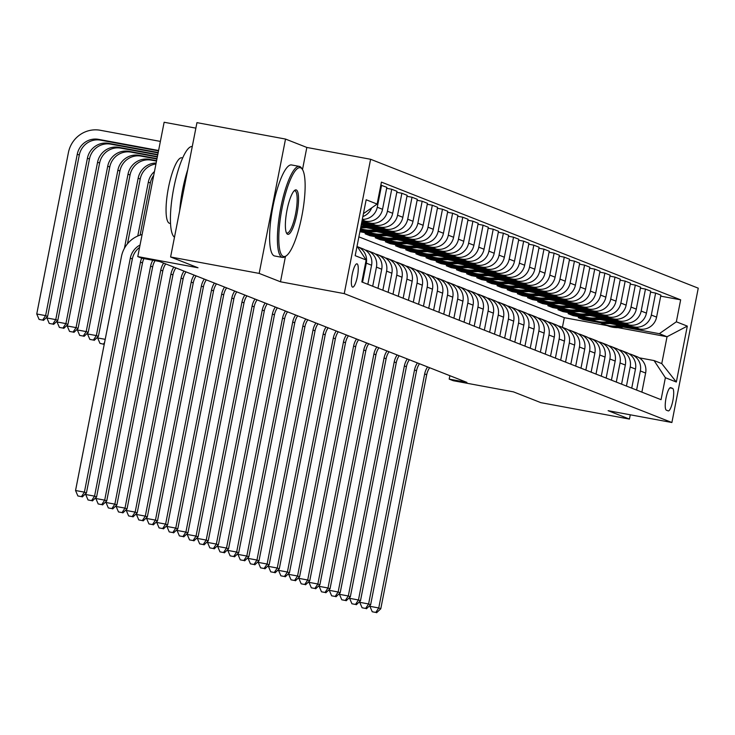 <?xml version="1.0" encoding="UTF-8"?>
<svg xmlns="http://www.w3.org/2000/svg" width="735" height="735" viewBox="0 0 735 735"><rect width="100%" height="100%" fill="white"/><g stroke="black" fill="none" stroke-linecap="round" stroke-linejoin="round"><path stroke-width="1.1" d="M352.524 287.091A11.852 2.747 100.5 0 0 352.644 287.128A11.852 2.747 100.5 0 0 357.458 276.241A11.852 2.747 100.5 0 0 357.081 263.856A11.852 2.747 100.5 0 0 356.962 263.819A11.852 2.747 100.5 0 0 352.157 274.715A11.852 2.747 100.5 0 0 352.524 287.091M195.877 128.138L164.135 122.258L137.776 256.598L141.837 258.196L159.55 261.485L466.9 382.393L449.186 379.113L453.247 380.712L513.471 391.874L540.877 402.661L629.436 419.079L630.281 414.806M285.52 139.062L196.952 122.644L170.603 256.984L259.17 273.411L280.485 281.79L344.246 293.614L370.605 159.275L306.835 147.45L285.52 139.062L259.17 273.411M344.246 293.614L671.891 422.515L698.25 288.175L370.605 159.275M672.562 388.365L670.77 387.657A11.484 2.655 100.5 0 0 670.66 387.63A11.484 2.655 100.5 0 0 666.002 398.177A11.484 2.655 100.5 0 0 666.36 410.167L668.143 410.874A11.484 2.655 100.5 0 0 668.253 410.911A11.484 2.655 100.5 0 0 672.92 400.354A11.484 2.655 100.5 0 0 672.562 388.365L669.925 387.878M676.347 321.801L687.308 326.11L676.338 382.025L665.377 377.716L654.058 360.563L661.766 363.595L667.04 336.731L659.323 333.69L676.347 321.801L680.656 299.834L381.428 182.115L377.119 204.073L363.439 213.646M357.054 246.207L366.149 259.997L361.84 281.964L661.068 399.684L665.377 377.716M366.149 259.997L355.189 255.679L366.159 199.764L377.119 204.073M137.776 256.598L198.009 267.77L170.603 256.984M671.891 422.515L608.121 410.69L629.436 419.079M449.857 375.695L449.186 379.113M562.413 327.332L564.305 317.676L607.248 325.642M617.979 327.635L667.04 336.731L687.308 326.11M654.058 360.563L639.22 357.816M583.351 318.595L583.158 319.569L600.568 322.803M623.252 327.002L659.323 333.69M583.158 319.569L578.289 317.658L594.661 320.69M609.903 323.519L639.579 329.023A14.81 14.397 -68.5 0 0 656.594 317.125L660.903 295.158L655.629 293.081L650.567 292.144M573.199 314.598L573.006 315.581L590.416 318.806M613.109 323.014L634.296 326.946A14.81 14.397 -68.5 0 0 651.32 315.049L655.629 293.081M573.006 315.581L568.137 313.661L584.509 316.693M599.76 319.523L629.426 325.026A14.81 14.397 -68.5 0 0 646.442 313.128L650.751 291.161L645.477 289.085L640.415 288.148M563.047 310.611L562.863 311.585L580.264 314.81M602.957 319.018L624.144 322.95A14.81 14.397 -68.5 0 0 641.168 311.052L645.477 289.085M562.863 311.585L557.984 309.665L574.366 312.706M589.608 315.526L619.274 321.03A14.81 14.397 -68.5 0 0 636.299 309.132L640.608 287.164L635.325 285.088L630.262 284.151M552.904 306.614L552.711 307.588L570.112 310.822A28.334 27.535 111.5 0 0 573.079 312.2L574.623 312.807A28.334 27.535 111.5 0 0 591.436 313.762M592.805 315.03L614.001 318.953A14.81 14.397 -68.5 0 0 631.016 307.055L635.325 285.088M552.711 307.588L547.841 305.677L564.214 308.709M579.456 311.539L609.122 317.042A14.81 14.397 -68.5 0 0 626.146 305.144L630.455 283.177L625.173 281.101L620.11 280.164M542.752 302.618L542.559 303.601L559.969 306.826A28.334 27.535 111.5 0 0 562.927 308.204L564.471 308.81A28.334 27.535 111.5 0 0 581.284 309.766M582.653 311.034L603.848 314.966A14.81 14.397 -68.5 0 0 620.864 303.068L625.173 281.101M542.559 303.601L537.689 301.681L554.061 304.722M569.303 307.542L598.979 313.046A14.81 14.397 -68.5 0 0 615.994 301.148L620.303 279.181L615.03 277.104L609.967 276.167M532.599 298.63L532.406 299.604L549.817 302.829A28.334 27.535 111.5 0 0 552.784 304.216L554.319 304.823A28.334 27.535 111.5 0 0 571.132 305.769M572.51 307.037L593.696 310.969A14.81 14.397 -68.5 0 0 610.721 299.071L615.03 277.104M532.406 299.604L527.537 297.684L543.909 300.725M559.16 303.555L588.827 309.049A14.81 14.397 -68.5 0 0 605.842 297.16L610.151 275.193L604.877 273.117L599.815 272.171M522.447 294.634L522.263 295.608L539.665 298.842A28.334 27.535 111.5 0 0 542.632 300.22L544.176 300.826A28.334 27.535 111.5 0 0 560.989 301.782M562.358 303.05L583.544 306.973A14.81 14.397 -68.5 0 0 600.568 295.084L604.877 273.117M522.263 295.608L517.385 293.697L533.766 296.729M549.008 299.558L578.675 305.062A14.81 14.397 -68.5 0 0 595.699 293.164L600.008 271.197L594.725 269.12L589.663 268.183M512.304 290.637L512.111 291.62L529.512 294.845A28.334 27.535 111.5 0 0 532.48 296.223L534.023 296.83A28.334 27.535 111.5 0 0 550.837 297.785M552.205 299.053L573.401 302.985A14.81 14.397 -68.5 0 0 590.416 291.088L594.725 269.12M512.111 291.62L507.233 289.7L523.614 292.741M538.856 295.562L568.522 301.065A14.81 14.397 -68.5 0 0 585.547 289.167L589.856 267.2L584.573 265.124L579.511 264.187M502.152 286.65L501.959 287.624L519.369 290.849A28.334 27.535 111.5 0 0 522.328 292.236L523.871 292.842A28.334 27.535 111.5 0 0 540.684 293.789M542.053 295.057L563.249 298.989A14.81 14.397 -68.5 0 0 580.264 287.091L584.573 265.124M501.959 287.624L497.09 285.713L513.462 288.745M528.704 291.575L558.37 297.069A14.81 14.397 -68.5 0 0 575.395 285.18L579.704 263.213L574.43 261.136L569.359 260.19M492 282.653L491.807 283.627L509.217 286.861M531.901 291.069L553.097 294.992A14.81 14.397 -68.5 0 0 570.121 283.104L574.43 261.136M491.807 283.627L486.938 281.716L503.31 284.748M518.552 287.578L548.227 293.081A14.81 14.397 -68.5 0 0 565.243 281.183L569.551 259.216L564.278 257.14L559.216 256.203M481.848 278.657L481.655 279.64L499.065 282.865A28.334 27.535 111.5 0 0 502.033 284.243L503.576 284.858A28.334 27.535 111.5 0 0 520.389 285.805M521.758 287.073L542.945 291.005A14.81 14.397 -68.5 0 0 559.969 279.107L564.278 257.14M481.655 279.64L476.785 277.72L493.157 280.761M508.409 283.581L538.075 289.085A14.81 14.397 -68.5 0 0 555.09 277.187L559.409 255.22L554.126 253.143L549.063 252.206M471.705 274.669L471.512 275.643L488.913 278.877A28.334 27.535 111.5 0 0 491.88 280.255L493.424 280.862A28.334 27.535 111.5 0 0 510.237 281.808M511.606 283.076L532.792 287.008A14.81 14.397 -68.5 0 0 549.817 275.111L554.126 253.143M471.512 275.643L466.633 273.732L483.014 276.764M498.257 279.594L527.923 285.097A14.81 14.397 -68.5 0 0 544.947 273.2L549.256 251.232L543.974 249.156L538.911 248.219M461.552 270.673L461.36 271.656L478.77 274.881A28.334 27.535 111.5 0 0 481.728 276.259L483.272 276.865A28.334 27.535 111.5 0 0 500.085 277.821M501.454 279.089L522.649 283.012A14.81 14.397 -68.5 0 0 539.665 271.123L543.974 249.156M461.36 271.656L456.49 269.736L472.862 272.768M488.104 275.597L517.771 281.101A14.81 14.397 -68.5 0 0 534.795 269.203L539.104 247.236L533.83 245.159L528.759 244.222M451.4 266.686L451.207 267.659L468.618 270.884A28.334 27.535 111.5 0 0 471.576 272.272L473.12 272.878A28.334 27.535 111.5 0 0 489.933 273.824M491.302 275.092L512.497 279.024A14.81 14.397 -68.5 0 0 529.512 267.127L533.83 245.159M451.207 267.659L446.338 265.739L462.71 268.78M477.952 271.601L507.628 277.104A14.81 14.397 -68.5 0 0 524.643 265.206L528.952 243.239L523.678 241.163L518.616 240.226M441.248 262.689L441.055 263.663L458.465 266.897A28.334 27.535 111.5 0 0 461.433 268.275L462.976 268.881A28.334 27.535 111.5 0 0 479.78 269.837M481.159 271.105L502.345 275.028A14.81 14.397 -68.5 0 0 519.369 263.13L523.678 241.163M441.055 263.663L436.186 261.752L452.558 264.784M467.809 267.613L497.476 273.117A14.81 14.397 -68.5 0 0 514.491 261.219L518.8 239.252L513.526 237.175L508.464 236.238M431.096 258.692L430.912 259.675L448.313 262.9A28.334 27.535 111.5 0 0 451.281 264.278L452.824 264.885A28.334 27.535 111.5 0 0 469.637 265.84M471.006 267.108L492.193 271.04A14.81 14.397 -68.5 0 0 509.217 259.143L513.526 237.175M430.912 259.675L426.034 257.755L442.415 260.796M457.657 263.617L487.323 269.12A14.81 14.397 -68.5 0 0 504.348 257.222L508.657 235.255L503.374 233.179L498.312 232.242M420.953 254.705L420.76 255.679L438.161 258.904A28.334 27.535 111.5 0 0 441.129 260.291L442.672 260.897A28.334 27.535 111.5 0 0 459.485 261.844M460.854 263.112L482.05 267.044A14.81 14.397 -68.5 0 0 499.065 255.146L503.374 233.179M420.76 255.679L415.891 253.759L432.263 256.8M447.505 259.63L477.171 265.124A14.81 14.397 -68.5 0 0 494.196 253.235L498.505 231.268L493.222 229.191L488.159 228.245M410.801 250.708L410.608 251.682L428.018 254.916A28.334 27.535 111.5 0 0 430.976 256.294L432.52 256.901A28.334 27.535 111.5 0 0 449.333 257.856M450.702 259.124L471.898 263.047A14.81 14.397 -68.5 0 0 488.913 251.149L493.222 229.191M410.608 251.682L405.738 249.771L422.111 252.803M437.353 255.633L467.028 261.136A14.81 14.397 -68.5 0 0 484.043 249.238L488.352 227.271L483.079 225.195L478.016 224.258M400.648 246.712L400.456 247.695L417.866 250.92A28.334 27.535 111.5 0 0 420.833 252.298L422.368 252.904A28.334 27.535 111.5 0 0 439.181 253.86M440.559 255.128L461.745 259.06A14.81 14.397 -68.5 0 0 478.77 247.162L483.079 225.195M400.456 247.695L395.586 245.775L411.958 248.816M427.21 251.636L456.876 257.14A14.81 14.397 -68.5 0 0 473.891 245.242L478.2 223.275L472.927 221.198L467.864 220.261M390.496 242.725L390.313 243.698L407.714 246.923A28.334 27.535 111.5 0 0 410.681 248.311L412.225 248.917A28.334 27.535 111.5 0 0 429.038 249.863M430.407 251.131L451.593 255.063A14.81 14.397 -68.5 0 0 468.618 243.166L472.927 221.198M390.313 243.698L385.434 241.778L401.815 244.819M417.057 247.649L446.724 253.143A14.81 14.397 -68.5 0 0 463.748 241.255L468.057 219.287L462.774 217.211L457.712 216.265M380.353 238.728L380.16 239.702L397.562 242.936A28.334 27.535 111.5 0 0 400.529 244.314L402.073 244.92A28.334 27.535 111.5 0 0 418.886 245.876M420.255 247.144L441.45 251.067A14.81 14.397 -68.5 0 0 458.465 239.178L462.774 217.211M380.16 239.702L375.282 237.791L391.663 240.823M406.905 243.652L436.572 249.156A14.81 14.397 -68.5 0 0 453.596 237.258L457.905 215.291L452.622 213.214L447.56 212.277M370.201 234.731L370.008 235.714L387.418 238.939M410.102 243.147L431.298 247.079A14.81 14.397 -68.5 0 0 448.313 235.182L452.622 213.214M370.008 235.714L365.139 233.794L381.511 236.835M396.753 239.656L426.419 245.159A14.81 14.397 -68.5 0 0 443.444 233.261L447.753 211.294L442.479 209.218L437.408 208.281M359.893 231.727L377.266 234.952M399.95 239.151L421.146 243.083A14.81 14.397 -68.5 0 0 438.17 231.185L442.479 209.218M360.086 230.744L371.359 232.839M386.601 235.669L416.276 241.163A14.81 14.397 -68.5 0 0 433.292 229.274L437.601 207.307L432.327 205.23L427.265 204.284M360.288 229.688L367.114 230.955M389.807 235.163L410.994 239.086A14.81 14.397 -68.5 0 0 428.018 227.198L432.327 205.23M360.481 228.714L361.207 228.842M376.458 231.672L406.124 237.175A14.81 14.397 -68.5 0 0 423.139 225.277L427.458 203.31L422.175 201.234L417.112 200.297M379.655 231.167L400.841 235.099A14.81 14.397 -68.5 0 0 417.866 223.201L422.175 201.234M366.306 227.675L395.972 233.179A14.81 14.397 -68.5 0 0 412.996 221.281L417.305 199.314L412.023 197.237L406.96 196.3M369.503 227.179L390.698 231.102A14.81 14.397 -68.5 0 0 407.714 219.205L412.023 197.237M361.28 224.634L385.82 229.191A14.81 14.397 -68.5 0 0 402.844 217.294L407.153 195.326L401.88 193.25L396.808 192.313M361.491 223.578L380.546 227.115A14.81 14.397 -68.5 0 0 397.562 215.217L401.88 193.25M361.684 222.604L375.677 225.195A14.81 14.397 -68.5 0 0 392.692 213.297L397.001 191.33L391.727 189.253L386.665 188.316M361.886 221.538L370.394 223.118A14.81 14.397 -68.5 0 0 387.418 211.221L391.727 189.253M362.079 220.564L365.525 221.198A14.81 14.397 -68.5 0 0 382.54 209.3L386.849 187.342L380.84 185.128M564.305 317.676L358.882 236.863M641.875 392.132L645.624 373.04A14.81 14.397 -68.5 0 0 636.878 356.622L631.604 354.546A14.81 14.397 -68.5 0 0 629.077 353.82M680.656 299.834L660.71 296.131M636.602 390.055L640.35 370.964A14.81 14.397 -68.5 0 0 631.604 354.546M631.732 388.135L635.472 369.043A14.81 14.397 -68.5 0 0 626.725 352.635L621.452 350.558A14.81 14.397 -68.5 0 0 618.925 349.823M626.45 386.059L630.198 366.967A14.81 14.397 -68.5 0 0 621.452 350.558M621.58 384.148L625.329 365.056A14.81 14.397 -68.5 0 0 616.582 348.638L611.299 346.562A14.81 14.397 -68.5 0 0 608.773 345.836M616.297 382.071L620.046 362.98A14.81 14.397 -68.5 0 0 611.299 346.562M611.428 380.151L615.177 361.06A14.81 14.397 -68.5 0 0 606.43 344.642L601.147 342.565A14.81 14.397 -68.5 0 0 598.621 341.839M606.154 378.075L609.894 358.983A14.81 14.397 -68.5 0 0 601.147 342.565M601.276 376.164L605.024 357.063A14.81 14.397 -68.5 0 0 596.278 340.654L591.004 338.578A14.81 14.397 -68.5 0 0 588.478 337.843M596.002 374.087L599.751 354.987A14.81 14.397 -68.5 0 0 591.004 338.578M591.133 372.167L594.872 353.076A14.81 14.397 -68.5 0 0 586.126 336.658L580.852 334.581A14.81 14.397 -68.5 0 0 578.326 333.855M585.85 370.091L589.599 350.999A14.81 14.397 -68.5 0 0 580.852 334.581M580.981 368.171L584.72 349.079A14.81 14.397 -68.5 0 0 575.974 332.661L570.7 330.585A14.81 14.397 -68.5 0 0 568.173 329.859M575.698 366.094L579.446 347.003A14.81 14.397 -68.5 0 0 570.7 330.585M570.829 364.183L574.577 345.082A14.81 14.397 -68.5 0 0 565.831 328.674L560.548 326.597A14.81 14.397 -68.5 0 0 558.021 325.871M565.546 362.107L569.294 343.006A14.81 14.397 -68.5 0 0 560.548 326.597M560.676 360.187L564.425 341.095A14.81 14.397 -68.5 0 0 555.678 324.677L550.396 322.601A14.81 14.397 -68.5 0 0 547.869 321.875M555.403 358.11L559.142 339.019A14.81 14.397 -68.5 0 0 550.396 322.601M550.524 356.19L554.273 337.099A14.81 14.397 -68.5 0 0 545.526 320.69L540.253 318.613A14.81 14.397 -68.5 0 0 537.726 317.878M545.251 354.114L548.999 335.022A14.81 14.397 -68.5 0 0 540.253 318.613M540.381 352.203L544.12 333.102A14.81 14.397 -68.5 0 0 535.374 316.693L530.1 314.617A14.81 14.397 -68.5 0 0 527.574 313.891M535.098 350.126L538.847 331.026A14.81 14.397 -68.5 0 0 530.1 314.617M530.229 348.206L533.977 329.115A14.81 14.397 -68.5 0 0 525.231 312.697L519.948 310.62A14.81 14.397 -68.5 0 0 517.422 309.894M524.946 346.13L528.695 327.038A14.81 14.397 -68.5 0 0 519.948 310.62M520.077 344.21L523.825 325.118A14.81 14.397 -68.5 0 0 515.079 308.709L509.796 306.633A14.81 14.397 -68.5 0 0 507.269 305.898M514.803 342.133L518.542 323.042A14.81 14.397 -68.5 0 0 509.796 306.633M509.925 340.222L513.673 321.131A14.81 14.397 -68.5 0 0 504.927 304.713L499.653 302.636A14.81 14.397 -68.5 0 0 497.126 301.91M504.651 338.146L508.399 319.054A14.81 14.397 -68.5 0 0 499.653 302.636M499.782 336.226L503.521 317.134A14.81 14.397 -68.5 0 0 494.774 300.716L489.501 298.64A14.81 14.397 -68.5 0 0 486.974 297.914M494.499 334.149L498.247 315.058A14.81 14.397 -68.5 0 0 489.501 298.64M489.629 332.238L493.378 313.138A14.81 14.397 -68.5 0 0 484.631 296.729L479.349 294.652A14.81 14.397 -68.5 0 0 476.822 293.917M484.347 330.162L488.095 311.061A14.81 14.397 -68.5 0 0 479.349 294.652M479.477 328.242L483.226 309.15A14.81 14.397 -68.5 0 0 474.479 292.732L469.196 290.656A14.81 14.397 -68.5 0 0 466.67 289.93M474.204 326.165L477.943 307.074A14.81 14.397 -68.5 0 0 469.196 290.656M469.325 324.245L473.074 305.154A14.81 14.397 -68.5 0 0 464.327 288.736L459.053 286.659A14.81 14.397 -68.5 0 0 456.527 285.933M464.051 322.169L467.8 303.077A14.81 14.397 -68.5 0 0 459.053 286.659M459.182 320.258L462.921 301.157A14.81 14.397 -68.5 0 0 454.175 284.748L448.901 282.672A14.81 14.397 -68.5 0 0 446.375 281.946M453.899 318.181L457.648 299.081A14.81 14.397 -68.5 0 0 448.901 282.672M449.03 316.261L452.769 297.17A14.81 14.397 -68.5 0 0 444.023 280.752L438.749 278.675A14.81 14.397 -68.5 0 0 436.222 277.949M443.747 314.185L447.496 295.093A14.81 14.397 -68.5 0 0 438.749 278.675M438.878 312.265L442.626 293.173A14.81 14.397 -68.5 0 0 433.88 276.764L428.597 274.688A14.81 14.397 -68.5 0 0 426.07 273.953M433.595 310.188L437.343 291.097A14.81 14.397 -68.5 0 0 428.597 274.688M428.725 308.277L432.474 289.177A14.81 14.397 -68.5 0 0 423.727 272.768L418.445 270.691A14.81 14.397 -68.5 0 0 415.918 269.965M423.452 306.201L427.191 287.1A14.81 14.397 -68.5 0 0 418.445 270.691M418.573 304.281L422.322 285.189A14.81 14.397 -68.5 0 0 413.575 268.771L408.302 266.695A14.81 14.397 -68.5 0 0 405.775 265.969M413.3 302.204L417.048 283.113A14.81 14.397 -68.5 0 0 408.302 266.695M408.43 300.284L412.17 281.193A14.81 14.397 -68.5 0 0 403.423 264.784L398.149 262.707A14.81 14.397 -68.5 0 0 395.623 261.972M403.147 298.208L406.896 279.116A14.81 14.397 -68.5 0 0 398.149 262.707M398.278 296.297L402.027 277.205A14.81 14.397 -68.5 0 0 393.28 260.787L387.997 258.711A14.81 14.397 -68.5 0 0 385.471 257.985M392.995 294.221L396.744 275.129A14.81 14.397 -68.5 0 0 387.997 258.711M388.126 292.3L391.874 273.209A14.81 14.397 -68.5 0 0 383.128 256.791L377.845 254.714A14.81 14.397 -68.5 0 0 375.319 253.988M382.852 290.224L386.592 271.132A14.81 14.397 -68.5 0 0 377.845 254.714M377.974 288.313L381.722 269.212A14.81 14.397 -68.5 0 0 372.976 252.803L367.702 250.727A14.81 14.397 -68.5 0 0 365.176 249.992M372.7 286.227L376.449 267.136A14.81 14.397 -68.5 0 0 367.702 250.727M367.831 284.316L371.57 265.225A14.81 14.397 -68.5 0 0 362.824 248.807L357.55 246.73A14.81 14.397 -68.5 0 0 357.348 246.657M362.318 219.352A14.81 14.397 -68.5 0 0 377.266 207.224L381.575 185.257M362.86 216.568A14.81 14.397 -68.5 0 0 371.634 207.913M362.548 282.24L366.296 263.148A14.81 14.397 -68.5 0 0 357.55 246.73M661.766 363.595L676.338 382.025M280.485 281.79L285.465 256.405M302.498 169.555L306.835 147.45M429.617 367.73A18.522 17.998 -68.5 0 0 426.695 374.74L380.785 608.755L378.755 607.955L375.778 612.43L372.241 611.768L375.778 612.43M427.586 366.93A18.522 17.998 -68.5 0 0 424.665 373.94L378.755 607.955L369.898 606.32L370.1 605.272M369.898 606.32L372.241 611.768M376.596 612.742L380.785 608.755M619.605 325.311A28.334 27.535 111.5 0 1 603.527 324.181A28.334 27.535 111.5 0 1 600.559 322.794M625.513 326.413A28.334 27.535 111.5 0 1 607.588 325.78L606.044 325.173A28.334 27.535 -68.5 0 0 623.298 326M621.883 325.743A28.334 27.535 111.5 0 1 605.07 324.787L603.527 324.181M605.567 324.971A28.334 27.535 -68.5 0 0 606.044 325.173M419.464 363.733A18.522 17.998 -68.5 0 0 416.543 370.752L370.633 604.767L368.602 603.968L365.635 608.433L362.089 607.771L365.635 608.433M417.434 362.934A18.522 17.998 -68.5 0 0 414.512 369.953L368.602 603.968L359.746 602.323L359.957 601.276M359.746 602.323L362.089 607.771M366.443 608.755L370.633 604.767M409.321 359.746A18.522 17.998 -68.5 0 0 406.4 366.756L360.481 600.771L358.459 599.971L355.483 604.436L351.936 603.784L355.483 604.436M407.291 358.946A18.522 17.998 -68.5 0 0 404.369 365.956L358.459 599.971L349.603 598.327L349.805 597.279M349.603 598.327L351.936 603.784M356.291 604.758L360.481 600.771M399.169 355.749A18.522 17.998 -68.5 0 0 396.248 362.759L350.338 596.774L348.307 595.975L345.331 600.449L341.784 599.788L345.331 600.449M397.139 354.95A18.522 17.998 -68.5 0 0 394.217 361.969L348.307 595.975L339.451 594.339L339.653 593.292M339.451 594.339L341.784 599.788M346.139 600.761L350.338 596.774M609.453 321.324A28.334 27.535 111.5 0 1 593.384 320.184A28.334 27.535 111.5 0 1 590.407 318.797M615.36 322.417A28.334 27.535 111.5 0 1 597.445 321.783L595.901 321.177A28.334 27.535 -68.5 0 0 613.155 322.003M611.731 321.746A28.334 27.535 111.5 0 1 594.927 320.791L593.384 320.184M595.414 320.984A28.334 27.535 -68.5 0 0 595.901 321.177M599.301 317.327A28.334 27.535 111.5 0 1 583.232 316.197A28.334 27.535 111.5 0 1 580.255 314.81M605.208 318.42A28.334 27.535 111.5 0 1 587.293 317.786L585.749 317.18A28.334 27.535 -68.5 0 0 603.003 318.016M601.588 317.75A28.334 27.535 111.5 0 1 584.775 316.803L583.232 316.197M585.262 316.987A28.334 27.535 -68.5 0 0 585.749 317.18M589.158 313.34A28.334 27.535 111.5 0 1 573.079 312.2M595.065 314.433A28.334 27.535 111.5 0 1 577.14 313.799L575.597 313.193A28.334 27.535 -68.5 0 0 592.851 314.02M575.11 312.991A28.334 27.535 -68.5 0 0 575.597 313.193M389.017 351.762A18.522 17.998 -68.5 0 0 386.096 358.772L340.186 592.787L338.155 591.987L335.178 596.452L331.641 595.791L335.178 596.452M386.987 350.962A18.522 17.998 -68.5 0 0 384.065 357.973L338.155 591.987L329.298 590.343L329.5 589.295M329.298 590.343L331.641 595.791M335.996 596.774L340.186 592.787M579.005 309.343A28.334 27.535 111.5 0 1 562.927 308.204M584.913 310.436A28.334 27.535 111.5 0 1 566.988 309.802L565.445 309.196A28.334 27.535 -68.5 0 0 582.699 310.032M564.958 309.003A28.334 27.535 -68.5 0 0 565.445 309.196M283.269 256.405A45.184 10.465 100.5 0 0 286.411 255.716A45.184 10.465 100.5 0 0 302.25 214.014A45.184 10.465 100.5 0 0 302.407 169.417A45.184 10.465 100.5 0 0 300.652 167.81A45.184 10.465 100.5 0 0 282.056 208.216A45.184 10.465 100.5 0 0 283.269 256.405M286.411 255.716L285.208 256.588A46.296 10.722 -79.5 0 1 282.46 257.434A46.296 10.722 -79.5 0 1 281.992 257.296A46.296 10.722 -79.5 0 1 280.55 208.942A46.296 10.722 -79.5 0 1 299.338 166.395A46.296 10.722 -79.5 0 1 299.797 166.523A46.296 10.722 -79.5 0 1 301.607 168.168L302.407 169.417M287.615 234.263A22.592 5.228 -79.5 0 1 286.733 233.454A22.592 5.228 -79.5 0 1 286.815 211.156A22.592 5.228 -79.5 0 1 294.735 190.31A22.592 5.228 -79.5 0 1 296.306 189.961A22.592 5.228 -79.5 0 1 296.912 214.06A22.592 5.228 -79.5 0 1 287.615 234.263M286.356 232.719A21.48 4.97 100.5 0 0 286.769 232.977A21.48 4.97 100.5 0 0 286.981 233.032A21.48 4.97 100.5 0 0 295.7 213.297A21.48 4.97 100.5 0 0 295.029 190.852A21.48 4.97 100.5 0 0 294.818 190.788A21.48 4.97 100.5 0 0 294.119 190.861M170.033 223.367A33.332 7.718 -79.5 0 1 169.684 223.339A33.332 7.718 -79.5 0 1 169.353 223.247A33.332 7.718 -79.5 0 1 168.315 188.426A33.332 7.718 -79.5 0 1 181.839 157.786L182.675 157.942M282.46 257.434L274.66 255.991A46.296 10.722 -79.5 0 1 274.201 255.853A46.296 10.722 -79.5 0 1 272.758 207.49A46.296 10.722 -79.5 0 1 291.547 164.952L299.338 166.395M179.689 210.66A46.296 10.722 -79.5 0 1 187.737 169.647M174.48 237.185A46.296 10.722 -79.5 0 1 173.763 188.087A46.296 10.722 -79.5 0 1 192.267 146.541M378.865 347.765A18.522 17.998 -68.5 0 0 375.943 354.775L330.033 588.79L328.003 587.991L325.035 592.456L321.489 591.804L325.035 592.456M376.834 346.966A18.522 17.998 -68.5 0 0 373.913 353.976L328.003 587.991L319.146 586.346L319.358 585.299M319.146 586.346L321.489 591.804M325.844 592.778L330.033 588.79M368.713 343.769A18.522 17.998 -68.5 0 0 365.8 350.788L319.881 584.794L317.851 583.994L314.883 588.469L311.337 587.807L314.883 588.469M366.691 342.969A18.522 17.998 -68.5 0 0 363.77 349.989L317.851 583.994L308.994 582.359L309.205 581.312M308.994 582.359L311.337 587.807M315.692 588.781L319.881 584.794M358.57 339.781A18.522 17.998 -68.5 0 0 355.648 346.791L309.738 580.806L307.708 580.007L304.731 584.472L301.185 583.82L304.731 584.472M356.539 338.982A18.522 17.998 -68.5 0 0 353.618 345.992L307.708 580.007L298.851 578.362L299.053 577.315M298.851 578.362L301.185 583.82M305.539 584.794L309.738 580.806M348.418 335.785A18.522 17.998 -68.5 0 0 345.496 342.795L299.586 576.81L297.556 576.01L294.579 580.475L291.042 579.823L294.579 580.475M346.387 334.985A18.522 17.998 -68.5 0 0 343.465 341.995L297.556 576.01L288.699 574.366L288.901 573.318M288.699 574.366L291.042 579.823M295.396 580.797L299.586 576.81M338.265 331.788A18.522 17.998 -68.5 0 0 335.344 338.807L289.434 572.813L287.403 572.023L284.427 576.488L280.889 575.827L284.427 576.488M336.235 330.989A18.522 17.998 -68.5 0 0 333.313 338.008L287.403 572.023L278.547 570.378L278.758 569.331M278.547 570.378L280.889 575.827M285.244 576.81L289.434 572.813M568.853 305.347A28.334 27.535 111.5 0 1 552.784 304.216M574.761 306.44A28.334 27.535 111.5 0 1 556.836 305.815L555.302 305.2A28.334 27.535 -68.5 0 0 572.556 306.036M554.815 305.007A28.334 27.535 -68.5 0 0 555.302 305.2M558.701 301.359A28.334 27.535 111.5 0 1 542.632 300.22M564.609 302.452A28.334 27.535 111.5 0 1 546.693 301.819L545.149 301.212A28.334 27.535 -68.5 0 0 562.404 302.039M544.663 301.01A28.334 27.535 -68.5 0 0 545.149 301.212M548.558 297.363A28.334 27.535 111.5 0 1 532.48 296.223M554.456 298.456A28.334 27.535 111.5 0 1 536.541 297.822L534.997 297.216A28.334 27.535 -68.5 0 0 552.251 298.052M534.51 297.023A28.334 27.535 -68.5 0 0 534.997 297.216M538.406 293.366A28.334 27.535 111.5 0 1 522.328 292.236M544.313 294.469A28.334 27.535 111.5 0 1 526.389 293.835L524.845 293.228A28.334 27.535 -68.5 0 0 542.099 294.055M524.358 293.026A28.334 27.535 -68.5 0 0 524.845 293.228M528.254 289.379A28.334 27.535 111.5 0 1 512.176 288.239A28.334 27.535 111.5 0 1 509.208 286.852M534.161 290.472A28.334 27.535 111.5 0 1 516.236 289.838L514.693 289.232A28.334 27.535 -68.5 0 0 531.947 290.059M530.532 289.801A28.334 27.535 111.5 0 1 513.719 288.846L512.176 288.239M514.215 289.039A28.334 27.535 -68.5 0 0 514.693 289.232M328.113 327.801A18.522 17.998 -68.5 0 0 325.201 334.811L279.282 568.826L277.251 568.026L274.284 572.491L270.737 571.839L274.284 572.491M326.083 327.002A18.522 17.998 -68.5 0 0 323.17 334.012L277.251 568.026L268.394 566.382L268.606 565.334M268.394 566.382L270.737 571.839M275.092 572.813L279.282 568.826M518.101 285.382A28.334 27.535 111.5 0 1 502.033 284.243M524.009 286.475A28.334 27.535 111.5 0 1 506.093 285.841L504.55 285.235A28.334 27.535 -68.5 0 0 521.804 286.071M504.063 285.042A28.334 27.535 -68.5 0 0 504.55 285.235M317.97 323.804A18.522 17.998 -68.5 0 0 315.049 330.814L269.139 564.829L267.108 564.03L264.131 568.495L260.585 567.843L264.131 568.495M315.94 323.005A18.522 17.998 -68.5 0 0 313.018 330.015L267.108 564.03L258.251 562.394L258.454 561.347M258.251 562.394L260.585 567.843M264.94 568.817L269.139 564.829M507.958 281.386A28.334 27.535 111.5 0 1 491.88 280.255M513.857 282.488A28.334 27.535 111.5 0 1 495.941 281.854L494.398 281.248A28.334 27.535 -68.5 0 0 511.652 282.075M493.911 281.046A28.334 27.535 -68.5 0 0 494.398 281.248M307.818 319.808A18.522 17.998 -68.5 0 0 304.896 326.827L258.986 560.842L256.956 560.042L253.979 564.508L250.442 563.846L253.979 564.508M305.788 319.008A18.522 17.998 -68.5 0 0 302.866 326.028L256.956 560.042L248.099 558.398L248.301 557.351M248.099 558.398L250.442 563.846M254.797 564.829L258.986 560.842M497.806 277.398A28.334 27.535 111.5 0 1 481.728 276.259M503.714 278.491A28.334 27.535 111.5 0 1 485.789 277.858L484.246 277.251A28.334 27.535 -68.5 0 0 501.5 278.078M483.759 277.058A28.334 27.535 -68.5 0 0 484.246 277.251M297.666 315.82A18.522 17.998 -68.5 0 0 294.744 322.83L248.834 556.845L246.804 556.046L243.827 560.511L240.29 559.859L243.827 560.511M295.635 315.021A18.522 17.998 -68.5 0 0 292.714 322.031L246.804 556.046L237.947 554.401L238.149 553.354M237.947 554.401L240.29 559.859M244.645 560.833L248.834 556.845M487.654 273.402A28.334 27.535 111.5 0 1 471.576 272.272M493.562 274.495A28.334 27.535 111.5 0 1 475.637 273.861L474.093 273.255A28.334 27.535 -68.5 0 0 491.347 274.091M473.616 273.062A28.334 27.535 -68.5 0 0 474.093 273.255M287.514 311.824A18.522 17.998 -68.5 0 0 284.592 318.834L238.682 552.849L236.652 552.049L233.684 556.524L230.138 555.862L233.684 556.524M285.483 311.024A18.522 17.998 -68.5 0 0 282.562 318.044L236.652 552.049L227.795 550.414L228.006 549.367M227.795 550.414L230.138 555.862M234.493 556.836L238.682 552.849M477.502 269.414A28.334 27.535 111.5 0 1 461.433 268.275M483.409 270.508A28.334 27.535 111.5 0 1 465.494 269.874L463.95 269.267A28.334 27.535 -68.5 0 0 481.204 270.094M463.463 269.065A28.334 27.535 -68.5 0 0 463.95 269.267M277.371 307.827A18.522 17.998 -68.5 0 0 274.449 314.846L228.53 548.861L226.509 548.062L223.532 552.527L219.985 551.866L223.532 552.527M275.34 307.037A18.522 17.998 -68.5 0 0 272.419 314.047L226.509 548.062L217.652 546.417L217.854 545.37M217.652 546.417L219.985 551.866M224.34 552.849L228.53 548.861M467.35 265.418A28.334 27.535 111.5 0 1 451.281 264.278M473.257 266.511A28.334 27.535 111.5 0 1 455.342 265.877L453.798 265.271A28.334 27.535 -68.5 0 0 471.052 266.107M453.311 265.078A28.334 27.535 -68.5 0 0 453.798 265.271M267.218 303.84A18.522 17.998 -68.5 0 0 264.297 310.85L218.387 544.865L216.356 544.065L213.38 548.53L209.833 547.878L213.38 548.53M265.188 303.04A18.522 17.998 -68.5 0 0 262.266 310.051L216.356 544.065L207.5 542.421L207.702 541.373M207.5 542.421L209.833 547.878M214.188 548.852L218.387 544.865M257.066 299.843A18.522 17.998 -68.5 0 0 254.145 306.863L208.235 540.868L206.204 540.069L203.227 544.543L199.69 543.882L203.227 544.543M255.036 299.044A18.522 17.998 -68.5 0 0 252.114 306.063L206.204 540.069L197.347 538.433L197.55 537.386M197.347 538.433L199.69 543.882M204.045 544.855L208.235 540.868M246.914 295.856A18.522 17.998 -68.5 0 0 243.992 302.866L198.082 536.881L196.052 536.081L193.084 540.547L189.538 539.894L193.084 540.547M244.884 295.057A18.522 17.998 -68.5 0 0 241.962 302.067L196.052 536.081L187.195 534.437L187.407 533.389M187.195 534.437L189.538 539.894M193.893 540.868L198.082 536.881M236.762 291.859A18.522 17.998 -68.5 0 0 233.849 298.869L187.93 532.884L185.9 532.085L182.932 536.55L179.386 535.898L182.932 536.55M234.741 291.06A18.522 17.998 -68.5 0 0 231.819 298.07L185.9 532.085L177.043 530.44L177.254 529.393M177.043 530.44L179.386 535.898M183.741 536.872L187.93 532.884M226.619 287.863A18.522 17.998 -68.5 0 0 223.697 294.882L177.787 528.888L175.757 528.097L172.78 532.563L169.234 531.901L172.78 532.563M224.588 287.063A18.522 17.998 -68.5 0 0 221.667 294.083L175.757 528.097L166.9 526.453L167.102 525.406M166.9 526.453L169.234 531.901M173.589 532.884L177.787 528.888M216.467 283.875A18.522 17.998 -68.5 0 0 213.545 290.885L167.635 524.9L165.605 524.101L162.628 528.566L159.091 527.914L162.628 528.566M214.436 283.076A18.522 17.998 -68.5 0 0 211.515 290.086L165.605 524.101L156.748 522.456L156.95 521.409M156.748 522.456L159.091 527.914M163.446 528.888L167.635 524.9M206.314 279.879A18.522 17.998 -68.5 0 0 203.393 286.889L157.483 520.904L155.452 520.104L152.476 524.57L148.939 523.917L152.476 524.57M204.284 279.079A18.522 17.998 -68.5 0 0 201.362 286.09L155.452 520.104L146.596 518.469L146.807 517.422M146.596 518.469L148.939 523.917M153.293 524.891L157.483 520.904M196.162 275.882A18.522 17.998 -68.5 0 0 193.25 282.901L147.331 516.916L145.3 516.117L142.333 520.582L138.786 519.921L142.333 520.582M194.132 275.083A18.522 17.998 -68.5 0 0 191.219 282.102L145.3 516.117L136.444 514.472L136.655 513.425M136.444 514.472L138.786 519.921M143.141 520.904L147.331 516.916M457.207 261.421A28.334 27.535 111.5 0 1 441.129 260.291M463.114 262.514A28.334 27.535 111.5 0 1 445.189 261.88L443.646 261.274A28.334 27.535 -68.5 0 0 460.9 262.11M443.159 261.081A28.334 27.535 -68.5 0 0 443.646 261.274M447.055 257.434A28.334 27.535 111.5 0 1 430.976 256.294M452.962 258.527A28.334 27.535 111.5 0 1 435.037 257.893L433.494 257.287A28.334 27.535 -68.5 0 0 450.748 258.114M433.007 257.085A28.334 27.535 -68.5 0 0 433.494 257.287M436.902 253.437A28.334 27.535 111.5 0 1 420.833 252.298M442.81 254.531A28.334 27.535 111.5 0 1 424.885 253.897L423.351 253.29A28.334 27.535 -68.5 0 0 440.605 254.126M422.864 253.097A28.334 27.535 -68.5 0 0 423.351 253.29M426.75 249.441A28.334 27.535 111.5 0 1 410.681 248.311M432.658 250.543A28.334 27.535 111.5 0 1 414.742 249.909L413.199 249.303A28.334 27.535 -68.5 0 0 430.453 250.13M412.712 249.101A28.334 27.535 -68.5 0 0 413.199 249.303M416.607 245.453A28.334 27.535 111.5 0 1 400.529 244.314M422.506 246.547A28.334 27.535 111.5 0 1 404.59 245.913L403.046 245.306A28.334 27.535 -68.5 0 0 420.301 246.133M402.56 245.104A28.334 27.535 -68.5 0 0 403.046 245.306M406.455 241.457A28.334 27.535 111.5 0 1 390.377 240.317A28.334 27.535 111.5 0 1 387.409 238.939M412.363 242.55A28.334 27.535 111.5 0 1 394.438 241.916L392.894 241.31A28.334 27.535 -68.5 0 0 410.148 242.146M408.733 241.879A28.334 27.535 111.5 0 1 391.92 240.933L390.377 240.317M392.407 241.117A28.334 27.535 -68.5 0 0 392.894 241.31M396.303 237.46A28.334 27.535 111.5 0 1 380.225 236.33A28.334 27.535 111.5 0 1 377.257 234.943M402.21 238.563A28.334 27.535 111.5 0 1 384.286 237.929L382.742 237.322A28.334 27.535 -68.5 0 0 399.996 238.149M398.581 237.883A28.334 27.535 111.5 0 1 381.768 236.936L380.225 236.33M382.264 237.12A28.334 27.535 -68.5 0 0 382.742 237.322M153.725 175.334A18.522 17.998 -68.5 0 0 150.353 182.978L140.119 235.117M154.469 171.521A18.522 17.998 -68.5 0 0 148.323 182.179L137.757 236.027M386.151 233.473A28.334 27.535 111.5 0 1 370.082 232.333A28.334 27.535 111.5 0 1 367.105 230.946M392.058 234.566A28.334 27.535 111.5 0 1 374.143 233.932L372.599 233.326A28.334 27.535 -68.5 0 0 389.853 234.153M388.438 233.895A28.334 27.535 111.5 0 1 371.625 232.94L370.082 232.333M372.112 233.133A28.334 27.535 -68.5 0 0 372.599 233.326M155.949 163.978A18.522 17.998 -68.5 0 0 140.201 178.991L127.486 243.781M156.142 163.023A18.522 17.998 -68.5 0 0 138.171 178.192L124.408 248.32M104.232 344.32L99.988 343.392L104.223 344.347M105.206 339.34L97.654 337.944L97.856 336.896M97.654 337.944L99.988 343.392M104.59 342.455L103.534 344.053M186.019 271.895A18.522 17.998 -68.5 0 0 183.098 278.905L137.188 512.92L135.157 512.12L132.181 516.586L128.634 515.933L132.181 516.586M183.989 271.096A18.522 17.998 -68.5 0 0 181.067 278.106L135.157 512.12L126.301 510.476L126.503 509.428M126.301 510.476L128.634 515.933M132.989 516.907L137.188 512.92M376.008 229.476A28.334 27.535 111.5 0 1 360.508 228.567L361.473 228.952A28.334 27.535 111.5 0 0 378.286 229.899M381.906 230.57A28.334 27.535 111.5 0 1 363.99 229.936L362.447 229.329A28.334 27.535 -68.5 0 0 379.701 230.165M361.96 229.136A28.334 27.535 -68.5 0 0 362.447 229.329M156.518 161.084L151.327 160.129A18.522 17.998 -68.5 0 0 130.049 174.994L98.389 336.391L96.358 335.592L93.382 340.057L89.845 339.405L93.382 340.057M156.601 160.68L149.297 159.33A18.522 17.998 -68.5 0 0 128.019 174.195L96.358 335.592L87.502 333.947L87.704 332.9M87.502 333.947L89.845 339.405M94.199 340.378L98.389 336.391M175.867 267.898A18.522 17.998 -68.5 0 0 172.946 274.908L127.036 508.923L125.005 508.124L122.028 512.598L118.491 511.937L122.028 512.598M173.837 267.099A18.522 17.998 -68.5 0 0 170.915 274.118L125.005 508.124L116.148 506.488L116.35 505.441M116.148 506.488L118.491 511.937M122.846 512.911L127.036 508.923M365.855 225.489A28.334 27.535 111.5 0 1 360.977 226.178M371.763 226.582A28.334 27.535 111.5 0 1 360.692 227.639M368.134 225.911A28.334 27.535 111.5 0 1 360.857 226.812M360.784 227.17A28.334 27.535 -68.5 0 0 369.549 226.169M156.923 159.054L141.175 156.132A18.522 17.998 -68.5 0 0 119.897 170.998L88.237 332.395L86.206 331.595L83.23 336.06L79.692 335.408L83.23 336.06M156.996 158.641L139.145 155.333A18.522 17.998 -68.5 0 0 117.876 170.198L86.206 331.595L77.35 329.96L77.552 328.912M77.35 329.96L79.692 335.408M84.047 336.382L88.237 332.395M165.715 263.902A18.522 17.998 -68.5 0 0 162.793 270.921L116.883 504.936L114.853 504.137L111.876 508.602L108.339 507.94L111.876 508.602M163.684 263.112A18.522 17.998 -68.5 0 0 160.763 270.122L114.853 504.137L105.996 502.492L106.198 501.445M105.996 502.492L108.339 507.94M112.694 508.923L116.883 504.936M157.318 157.014L131.023 152.136A18.522 17.998 -68.5 0 0 109.754 167.01L78.085 328.407L76.054 327.608L73.087 332.073L69.54 331.411L73.087 332.073M157.4 156.61L128.993 151.337A18.522 17.998 -68.5 0 0 107.723 166.211L76.054 327.608L67.197 325.963L67.409 324.916M67.197 325.963L69.54 331.411M73.895 332.395L78.085 328.407M155.085 260.649A18.522 17.998 -68.5 0 0 152.641 266.924L106.731 500.939L104.701 500.14L101.733 504.605L98.187 503.953L101.733 504.605M152.834 260.236A18.522 17.998 -68.5 0 0 150.611 266.125L104.701 500.14L95.844 498.495L96.055 497.448M95.844 498.495L98.187 503.953M102.542 504.927L106.731 500.939M157.722 154.975L120.88 148.148A18.522 17.998 -68.5 0 0 99.602 163.014L67.932 324.411L65.911 323.611L62.934 328.076L59.388 327.424L62.934 328.076M157.795 154.571L118.85 147.349A18.522 17.998 -68.5 0 0 97.571 162.214L65.911 323.611L57.054 321.967L57.256 320.919M57.054 321.967L59.388 327.424M63.743 328.398L67.932 324.411M143.913 258.582A18.522 17.998 -68.5 0 0 142.498 262.937L96.579 496.943L94.558 496.143L91.581 500.618L88.035 499.956L91.581 500.618M141.717 258.15A18.522 17.998 -68.5 0 0 140.468 262.138L94.558 496.143L85.701 494.508L85.903 493.461M85.701 494.508L88.035 499.956M92.389 500.93L96.579 496.943M158.117 152.935L110.728 144.152A18.522 17.998 -68.5 0 0 89.45 159.026L57.789 320.414L55.759 319.615L52.782 324.089L49.236 323.428L52.782 324.089M158.2 152.531L108.697 143.353A18.522 17.998 -68.5 0 0 87.419 158.227L55.759 319.615L46.902 317.979L47.104 316.932M46.902 317.979L49.236 323.428M53.591 324.401L57.789 320.414M139.586 247.401A18.522 17.998 -68.5 0 0 132.346 258.94L86.436 492.955L84.406 492.156L81.429 496.621L77.882 495.969L81.429 496.621M140.045 245.031A18.522 17.998 -68.5 0 0 130.315 258.141L84.406 492.156L75.549 490.511L121.459 256.497A27.774 26.993 111.5 0 1 142.103 234.538M75.549 490.511L77.882 495.969M82.237 496.943L86.436 492.955M158.595 150.491L98.545 139.356A18.522 17.998 -68.5 0 0 77.267 154.231L45.607 315.627L36.75 313.983L68.41 152.586A27.774 26.993 111.5 0 1 100.328 130.279L160.377 141.414M158.521 150.905L100.576 140.155A18.522 17.998 -68.5 0 0 79.297 155.03L47.637 316.427L45.607 315.627L42.63 320.092L39.093 319.431L42.63 320.092M36.75 313.983L39.093 319.431M43.448 320.414L47.637 316.427M634.296 326.946L639.579 329.023M624.144 322.95L629.426 325.026M614.001 318.953L619.274 321.03M603.848 314.966L609.122 317.042M593.696 310.969L598.979 313.046M583.544 306.973L588.827 309.049M573.401 302.985L578.675 305.062M563.249 298.989L568.522 301.065M553.097 294.992L558.37 297.069M542.945 291.005L548.227 293.081M532.792 287.008L538.075 289.085M522.649 283.012L527.923 285.097M512.497 279.024L517.771 281.101M502.345 275.028L507.628 277.104M492.193 271.04L497.476 273.117M482.05 267.044L487.323 269.12M471.898 263.047L477.171 265.124M461.745 259.06L467.028 261.136M451.593 255.063L456.876 257.14M441.45 251.067L446.724 253.143M431.298 247.079L436.572 249.156M421.146 243.083L426.419 245.159M410.994 239.086L416.276 241.163M400.841 235.099L406.124 237.175M390.698 231.102L395.972 233.179M380.546 227.115L385.82 229.191M370.394 223.118L375.677 225.195M362.208 219.894L365.525 221.198M651.32 315.049L656.594 317.125M640.35 370.964L645.624 373.04M630.198 366.967L635.472 369.043M641.168 311.052L646.442 313.128M620.046 362.98L625.329 365.056M631.016 307.055L636.299 309.132M609.894 358.983L615.177 361.06M620.864 303.068L626.146 305.144M599.751 354.987L605.024 357.063M610.721 299.071L615.994 301.148M589.599 350.999L594.872 353.076M600.568 295.084L605.842 297.16M579.446 347.003L584.72 349.079M590.416 291.088L595.699 293.164M569.294 343.006L574.577 345.082M580.264 287.091L585.547 289.167M559.142 339.019L564.425 341.095M570.121 283.104L575.395 285.18M548.999 335.022L554.273 337.099M559.969 279.107L565.243 281.183M538.847 331.026L544.12 333.102M549.817 275.111L555.09 277.187M528.695 327.038L533.977 329.115M539.665 271.123L544.947 273.2M518.542 323.042L523.825 325.118M529.512 267.127L534.795 269.203M508.399 319.054L513.673 321.131M519.369 263.13L524.643 265.206M498.247 315.058L503.521 317.134M509.217 259.143L514.491 261.219M488.095 311.061L493.378 313.138M499.065 255.146L504.348 257.222M477.943 307.074L483.226 309.15M488.913 251.149L494.196 253.235M467.8 303.077L473.074 305.154M478.77 247.162L484.043 249.238M457.648 299.081L462.921 301.157M468.618 243.166L473.891 245.242M447.496 295.093L452.769 297.17M458.465 239.178L463.748 241.255M437.343 291.097L442.626 293.173M448.313 235.182L453.596 237.258M427.191 287.1L432.474 289.177M438.17 231.185L443.444 233.261M417.048 283.113L422.322 285.189M428.018 227.198L433.292 229.274M406.896 279.116L412.17 281.193M417.866 223.201L423.139 225.277M396.744 275.129L402.027 277.205M407.714 219.205L412.996 221.281M386.592 271.132L391.874 273.209M397.562 215.217L402.844 217.294M376.449 267.136L381.722 269.212M387.418 211.221L392.692 213.297M366.296 263.148L371.57 265.225M377.266 207.224L382.54 209.3M426.695 374.74L424.665 373.94M416.543 370.752L414.512 369.953M406.4 366.756L404.369 365.956M396.248 362.759L394.217 361.969M386.096 358.772L384.065 357.973M375.943 354.775L373.913 353.976M365.8 350.788L363.77 349.989M355.648 346.791L353.618 345.992M345.496 342.795L343.465 341.995M335.344 338.807L333.313 338.008M325.201 334.811L323.17 334.012M315.049 330.814L313.018 330.015M304.896 326.827L302.866 326.028M294.744 322.83L292.714 322.031M284.592 318.834L282.562 318.044M274.449 314.846L272.419 314.047M264.297 310.85L262.266 310.051M254.145 306.863L252.114 306.063M243.992 302.866L241.962 302.067M233.849 298.869L231.819 298.07M223.697 294.882L221.667 294.083M213.545 290.885L211.515 290.086M203.393 286.889L201.362 286.09M193.25 282.901L191.219 282.102M150.353 182.978L148.323 182.179M140.201 178.991L138.171 178.192M183.098 278.905L181.067 278.106M151.327 160.129L149.297 159.33M130.049 174.994L128.019 174.195M172.946 274.908L170.915 274.118M141.175 156.132L139.145 155.333M119.897 170.998L117.876 170.198M162.793 270.921L160.763 270.122M131.023 152.136L128.993 151.337M109.754 167.01L107.723 166.211M152.641 266.924L150.611 266.125M120.88 148.148L118.85 147.349M99.602 163.014L97.571 162.214M142.498 262.937L140.468 262.138M110.728 144.152L108.697 143.353M89.45 159.026L87.419 158.227M132.346 258.94L130.315 258.141M100.576 140.155L98.545 139.356M79.297 155.03L77.267 154.231M170.52 223.495L169.684 223.339"/></g></svg>
